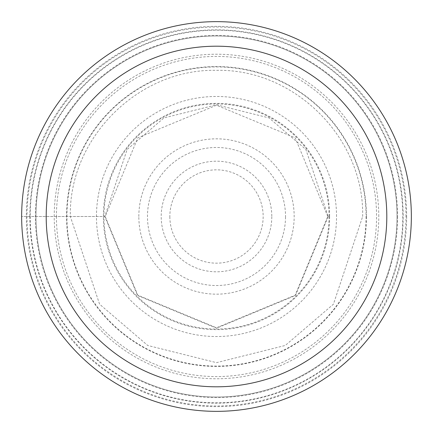 <?xml version="1.0" encoding="UTF-8"?>
<svg xmlns="http://www.w3.org/2000/svg" width="433" height="433" viewBox="0 0 433 433"><rect width="100%" height="100%" fill="white"/><g stroke="black" fill="none" stroke-linecap="round" stroke-linejoin="round"><path stroke-width="0.32" stroke-dasharray="2.17 1.62" d="M366.442 216.5A149.942 149.942 0 0 0 216.5 66.558A149.942 149.942 0 0 0 66.558 216.5A149.942 149.942 0 0 0 216.5 366.442A149.942 149.942 0 0 0 366.442 216.5M21.65 216.5A194.85 194.85 0 0 0 216.5 411.35A194.85 194.85 0 0 0 411.35 216.5A194.85 194.85 0 0 0 216.5 21.65A194.85 194.85 0 0 0 21.65 216.5A194.85 194.85 0 0 1 216.5 21.65A194.85 194.85 0 0 1 411.35 216.5A194.85 194.85 0 0 1 216.5 411.35A194.85 194.85 0 0 1 21.65 216.5A194.85 194.85 0 0 0 216.5 411.35A194.85 194.85 0 0 0 411.35 216.5A194.85 194.85 0 0 0 216.5 21.65A194.85 194.85 0 0 0 21.65 216.5L104.786 216.5L21.65 216.5A194.85 194.85 0 0 1 216.5 21.65A194.85 194.85 0 0 1 411.35 216.5A194.85 194.85 0 0 1 216.5 411.35A194.85 194.85 0 0 1 21.65 216.5M405.981 216.5A189.481 189.481 0 0 0 216.5 27.019A189.481 189.481 0 0 0 27.019 216.5A189.481 189.481 0 0 0 216.5 405.981A189.481 189.481 0 0 0 405.981 216.5M378.778 216.5A162.278 162.278 0 0 0 216.5 54.222A162.278 162.278 0 0 0 54.222 216.5A162.278 162.278 0 0 0 216.5 378.778A162.278 162.278 0 0 0 378.778 216.5M362.654 216.5C364.462 138.376 294.624 68.538 216.5 70.346C138.376 68.538 68.538 138.376 70.346 216.5L99.579 304.193L147.723 345.458L216.5 362.654L285.277 345.458L333.421 304.193L362.654 216.5M329.643 216.5A113.143 113.143 0 0 1 216.5 329.643A113.143 113.143 0 0 1 103.357 216.5A113.143 113.143 0 0 1 216.5 103.357A113.143 113.143 0 0 1 329.643 216.5M397.029 216.5A180.529 180.529 0 0 1 216.657 397.029A180.529 180.529 0 0 1 35.971 216.5A180.529 180.529 0 0 1 216.343 35.971A180.529 180.529 0 0 1 397.029 216.5A180.529 180.529 0 0 0 216.652 35.971A180.529 180.529 0 0 0 35.971 216.5A180.529 180.529 0 0 0 216.348 397.029A180.529 180.529 0 0 0 397.029 216.5A180.529 180.529 0 0 0 216.652 35.971A180.529 180.529 0 0 0 35.971 216.5A180.529 180.529 0 0 1 216.343 35.971A180.529 180.529 0 0 1 397.029 216.5A180.529 180.529 0 0 1 216.657 397.029A180.529 180.529 0 0 1 35.971 216.5A180.529 180.529 0 0 0 216.348 397.029A180.529 180.529 0 0 0 397.029 216.5M29.834 216.5A186.666 186.666 0 0 1 216.5 29.834A186.666 186.666 0 0 1 403.166 216.5A186.666 186.666 0 0 1 216.5 403.166A186.666 186.666 0 0 1 29.834 216.5M406.647 216.5A190.147 190.147 0 0 1 216.5 406.647A190.147 190.147 0 0 1 26.353 216.5A190.147 190.147 0 0 1 216.5 26.353A190.147 190.147 0 0 1 406.647 216.5M397.581 216.5A181.081 181.081 0 0 1 216.5 397.581A181.081 181.081 0 0 1 35.419 216.5A181.081 181.081 0 0 1 216.5 35.419A181.081 181.081 0 0 1 397.581 216.5M366.08 216.5A149.58 149.58 0 0 1 216.5 366.08A149.58 149.58 0 0 1 66.92 216.5A149.58 149.58 0 0 1 216.5 66.92A149.58 149.58 0 0 1 366.08 216.5M328.214 216.5L295.49 295.49L216.5 328.214L137.51 295.49L104.786 216.5L127.134 149.472L163.928 117.933L216.5 104.791L269.072 117.933L305.866 149.472L328.209 216.5M329.042 216.5A112.542 112.542 0 0 0 216.5 103.958A112.542 112.542 0 0 0 103.958 216.5A112.542 112.542 0 0 0 216.5 329.042A112.542 112.542 0 0 0 329.042 216.5M336.533 216.5A120.033 120.033 0 0 0 216.5 96.467A120.033 120.033 0 0 0 96.467 216.5A120.033 120.033 0 0 0 216.5 336.533A120.033 120.033 0 0 0 336.533 216.5M30.218 216.5A186.282 186.282 0 0 0 216.662 402.782A186.282 186.282 0 0 0 402.782 216.175A186.282 186.282 0 0 0 216.338 30.218A186.282 186.282 0 0 0 30.218 216.5M56.425 216.5A160.075 160.075 0 0 0 216.5 376.575A160.075 160.075 0 0 0 376.575 216.5A160.075 160.075 0 0 0 216.5 56.425A160.075 160.075 0 0 0 56.425 216.5M138.831 216.5A77.669 77.669 0 0 1 216.5 138.831A77.669 77.669 0 0 1 294.169 216.5A77.669 77.669 0 0 1 216.5 294.169A77.669 77.669 0 0 1 138.831 216.5M285.52 216.998A69.02 69.02 0 0 1 216.251 285.52A69.02 69.02 0 0 1 147.48 216.002A69.02 69.02 0 0 1 216.749 147.48A69.02 69.02 0 0 1 285.52 216.998M271.805 216.208A55.31 55.31 0 0 0 216.354 161.19A55.31 55.31 0 0 0 161.19 216.5A55.31 55.31 0 0 0 161.195 216.792A55.31 55.31 0 0 0 216.646 271.81A55.31 55.31 0 0 0 271.81 216.5A55.31 55.31 0 0 0 271.805 216.208M169.839 216.749A46.661 46.661 0 0 0 216.624 263.161A46.661 46.661 0 0 0 263.161 216.251A46.661 46.661 0 0 0 216.376 169.839A46.661 46.661 0 0 0 169.839 216.749M327.77 216.5L295.182 137.818L216.505 105.23L137.824 137.813L105.23 216.5L137.824 295.182L216.5 327.77L295.182 295.182L327.77 216.5"/><path stroke-width="0.65" d="M21.65 216.5A194.85 194.85 0 0 1 216.5 21.65A194.85 194.85 0 0 1 411.35 216.5A194.85 194.85 0 0 1 216.5 411.35A194.85 194.85 0 0 1 21.65 216.5M46.196 216.5A170.304 170.304 0 0 1 216.5 46.196A170.304 170.304 0 0 1 386.804 216.5A170.304 170.304 0 0 1 216.5 386.804A170.304 170.304 0 0 1 46.196 216.5"/></g></svg>
